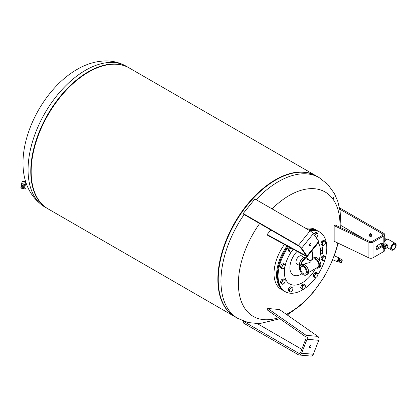 <?xml version="1.0" encoding="UTF-8"?>
<svg xmlns="http://www.w3.org/2000/svg" width="417" height="417" viewBox="0 0 417 417"><rect width="100%" height="100%" fill="white"/><g stroke="black" fill="none" stroke-linecap="round" stroke-linejoin="round"><path stroke-width="0.63" d="M316.195 175.906A81.31 46.944 120 0 0 316.003 175.792L129.317 68.007A81.31 46.944 120 0 0 88.665 72.037A81.31 46.944 120 0 0 35.544 143.683A81.31 46.944 120 0 0 48.007 208.839L234.693 316.618A81.31 46.944 120 0 0 234.891 316.732M316.003 175.792A81.31 46.944 120 0 0 275.345 179.816A81.31 46.944 120 0 0 222.23 251.467A81.31 46.944 120 0 0 234.693 316.618M224.935 306.834A81.252 46.913 -60 0 1 218.19 279.546C218.414 297.649 224.049 310.081 235.089 316.847A81.31 46.944 -60 0 1 218.247 279.625A81.31 46.944 -60 0 1 275.741 180.045A81.31 46.944 -60 0 1 316.394 176.016C305.015 169.839 291.436 171.178 275.647 180.035L275.345 180.207A80.83 46.668 120 0 0 218.19 279.202L218.19 279.546A81.252 46.913 -60 0 1 275.642 180.035A81.252 46.913 -60 0 1 275.647 180.035A81.252 46.913 -60 0 1 302.648 172.226M337.833 243.022A71.839 41.476 -60 0 1 289.195 312.854A71.839 41.476 -60 0 1 286.396 314.376M278.431 317.733A71.839 41.476 -60 0 1 239.441 294.772A71.839 41.476 -60 0 1 259.666 223.517M272.056 208.875A71.839 41.476 -60 0 1 289.195 195.542A71.839 41.476 -60 0 1 339.991 224.872A71.839 41.476 -60 0 1 339.949 227.265M284.133 291.03A34.434 19.88 -60 0 1 283.722 290.805L281.152 289.32A34.434 19.88 -60 0 1 284.441 244.477M305.89 228.412A34.434 19.88 -60 0 1 305.896 228.412A34.434 19.88 -60 0 1 315.591 229.673L318.161 231.159A34.434 19.88 -60 0 1 318.562 231.399M283.722 290.805A34.434 19.88 -60 0 1 287.052 245.905M308.46 229.897A34.434 19.88 -60 0 1 308.465 229.897A34.434 19.88 -60 0 1 318.161 231.159M277.404 275.35A34.053 19.662 -60 0 1 277.404 275.194A34.053 19.662 -60 0 1 287.803 246.311M309.273 230.366A34.434 19.88 -60 0 1 318.974 231.628L319.646 232.019A34.434 19.88 -60 0 1 325.62 257.034M309.951 230.757A34.434 19.88 -60 0 1 319.646 232.019M324.906 259.671A34.434 19.88 -60 0 1 317.968 274.516M316.023 277.315A34.434 19.88 -60 0 1 302.429 289.956A34.434 19.88 -60 0 1 285.212 291.665A34.434 19.88 -60 0 1 288.569 246.728M300.965 286.807A2.153 1.241 -60 0 1 301.335 285.853M302.294 284.775A2.153 1.241 -60 0 1 302.565 284.613M288.444 289.335A2.153 1.241 -60 0 1 288.814 288.382M289.768 287.303A2.153 1.241 -60 0 1 290.044 287.146M288.444 249.528A2.153 1.241 -60 0 1 288.814 248.574M289.768 247.495A2.153 1.241 -60 0 1 289.867 247.432L289.075 247.896L290.175 248.532L291.259 248.073M280.704 266.301A2.153 1.241 -60 0 1 281.074 265.348M282.028 264.263A2.153 1.241 -60 0 1 282.304 264.107M280.704 281.506A2.153 1.241 -60 0 1 281.074 280.552M282.028 279.473A2.153 1.241 -60 0 1 282.304 279.312M313.49 274.876A2.153 1.241 -60 0 1 313.86 273.922M314.819 272.843A2.153 1.241 -60 0 1 315.09 272.687M321.231 258.107A2.153 1.241 -60 0 1 321.601 257.153M322.555 256.074A2.153 1.241 -60 0 1 322.831 255.918M314.819 233.035A2.153 1.241 -60 0 1 315.09 232.879M321.231 242.903A2.153 1.241 -60 0 1 321.601 241.949M322.555 240.87A2.153 1.241 -60 0 1 322.831 240.713M322.44 253.14L322.508 253.614L321.653 253.781L322.44 253.14L322.477 253.599L321.627 253.765M321.929 253.911L321.653 253.781M321.762 253.484L321.794 253.864M321.888 249.955L322.424 249.522L321.888 249.668L322.424 249.121L321.888 249.147L322.508 248.787L322.471 249.679L321.888 249.955M322.435 248.949L322.445 249.663L321.888 250.044M321.658 250.377L322.508 249.887L322.211 250.653L321.658 250.377M322.477 249.903L322.211 250.653L321.872 250.549M321.872 247.568L322.492 246.906L322.727 247.093L322.122 247.761L321.872 247.568M322.044 247.135L322.106 247.641M322.492 246.906L322.555 247.443M322.633 247.156L321.919 247.761M322.748 251.164L321.888 251.779L322.748 251.164M321.872 248.24L322.685 247.562L321.872 248.24M322.508 251.717L321.966 252.16L322.508 252.155L321.888 252.514L321.924 251.998L322.508 251.597L322.044 252.306M321.872 248.772L322.19 248.23L322.523 248.37L321.872 248.772M322.19 248.23L322.523 248.37L322.185 248.819M321.888 252.811L322.508 252.332L322.289 253.02L321.888 253.129L322.346 252.54L321.888 252.811M321.872 251.289L322.19 250.742L322.523 250.883L321.872 251.289M322.19 250.742L322.523 250.883L322.185 251.331M302.028 273.703A15.997 9.237 -60 0 1 301.22 274.204A15.997 9.237 -60 0 1 289.904 267.672A15.997 9.237 -60 0 1 297.086 251.362M311.926 250.747A15.997 9.237 -60 0 1 312.531 254.61A15.997 9.237 -60 0 1 311.807 259.614M290.175 292.088L289.075 291.452L288.142 290.117L289.075 287.704L290.951 286.62L292.666 288.006A2.294 1.324 120 0 0 291.259 287.881A2.294 1.324 120 0 0 289.851 289.633A2.294 1.324 120 0 0 289.851 291.504A2.294 1.324 120 0 0 291.259 291.629L290.175 292.088L289.242 290.753L290.175 288.34L292.051 287.256M292.051 291.003L291.259 291.629A2.294 1.324 120 0 0 292.666 289.883L292.051 291.003M288.142 290.117L289.242 290.753M289.075 287.704L290.175 288.34M292.666 288.006L292.989 288.59L292.666 289.883A2.294 1.324 120 0 0 292.666 288.006M290.175 252.28L289.851 251.696A2.294 1.324 120 0 0 291.259 251.821A2.294 1.324 120 0 0 292.666 250.075L291.259 251.821L290.175 252.28L289.075 251.644L288.142 250.309L289.075 247.896M289.851 251.696L289.242 250.945L289.851 249.825A2.294 1.324 120 0 0 289.851 251.696M288.142 250.309L289.242 250.945M291.155 248.136A2.294 1.324 120 0 0 289.851 249.825L290.175 248.532M292.989 248.782L292.666 250.075A2.294 1.324 120 0 0 292.88 249.074M282.434 284.253L281.339 283.623L280.401 282.288L281.339 279.87L283.211 278.791L284.926 280.172A2.294 1.324 120 0 0 283.518 280.047A2.294 1.324 120 0 0 282.111 281.798A2.294 1.324 120 0 0 282.111 283.669A2.294 1.324 120 0 0 283.518 283.8L282.434 284.253L281.501 282.924L282.434 280.505L284.311 279.421M284.311 283.174L283.518 283.8A2.294 1.324 120 0 0 284.926 282.048L284.311 283.174M280.401 282.288L281.501 282.924M281.339 279.87L282.434 280.505M284.926 280.172L285.249 280.756L284.926 282.048A2.294 1.324 120 0 0 284.926 280.172M322.961 260.854L321.867 260.224L320.928 258.889L321.867 256.471L323.738 255.392L325.453 256.778A2.294 1.324 120 0 0 324.045 256.653A2.294 1.324 120 0 0 322.638 258.399A2.294 1.324 120 0 0 322.638 260.276A2.294 1.324 120 0 0 324.045 260.401L322.961 260.854L322.028 259.525L322.961 257.107L324.838 256.028M324.838 259.775L324.045 260.401A2.294 1.324 120 0 0 325.453 258.649L324.838 259.775M320.928 258.889L322.028 259.525M321.867 256.471L322.961 257.107M325.453 256.778L325.776 257.357L325.453 258.649A2.294 1.324 120 0 0 325.453 256.778M322.961 245.649L321.867 245.019L320.928 243.684L321.867 241.266L323.738 240.187L325.453 241.573A2.294 1.324 120 0 0 324.045 241.443A2.294 1.324 120 0 0 322.638 243.194A2.294 1.324 120 0 0 322.638 245.071A2.294 1.324 120 0 0 324.045 245.196L322.961 245.649L322.028 244.32L322.961 241.902L324.838 240.823M324.838 244.57L324.045 245.196A2.294 1.324 120 0 0 325.453 243.445L324.838 244.57M320.928 243.684L322.028 244.32M321.867 241.266L322.961 241.902M325.453 241.573L325.776 242.152L325.453 243.445A2.294 1.324 120 0 0 325.453 241.573M322.43 253.374L322.054 253.75M322.346 249.402L321.888 249.637M322.346 248.996L321.888 249.236M321.919 250.346L321.658 250.466M322.185 250.638L321.846 250.534M322.002 250.299L322.174 250.523L321.976 250.283L322.325 250.08L321.976 250.283M322.2 250.539L322.351 250.096M322.722 251.18L321.888 251.748M322.654 247.578L322.419 248.026M322.419 247.839L321.976 248.079M322.477 252.05L321.888 252.483M322.164 248.214L322.497 248.355M322.185 248.355L321.914 248.965M322.237 248.292L322.263 248.688L322.388 248.297M322.263 248.308L322.263 248.688M322.477 252.348L321.888 253.218M322.346 252.54L321.888 252.78M322.164 250.726L322.497 250.867M322.185 250.867L321.914 251.477M322.237 250.81L322.263 251.201L322.388 250.81M322.263 250.825L322.263 251.201M285.212 291.665L284.535 291.274A34.434 19.88 -60 0 1 277.404 275.507A34.434 19.88 -60 0 1 287.881 246.353M297.67 264.425A4.785 2.763 -60 0 1 296.967 264.211A4.785 2.763 -60 0 1 296.237 260.38A4.785 2.763 -60 0 1 299.359 256.163A4.785 2.763 -60 0 1 301.752 255.923A4.785 2.763 -60 0 1 302.289 256.424M311.744 259.843A15.997 9.237 -60 0 1 311.697 260.01A5.577 3.221 -120 0 1 312.786 258.305A5.577 3.221 -120 0 1 315.575 258.582A5.577 3.221 -120 0 1 319.219 263.502A5.577 3.221 -120 0 1 318.364 267.969A5.577 3.221 -120 0 1 316.357 268.053M333.454 198.325C333.183 197.387 333.246 196.944 333.647 197.001C333.944 197.939 333.881 198.383 333.454 198.325L333.605 198.429M313.798 234.281L314.126 233.437L315.997 232.352L317.712 233.739L318.035 234.323L317.712 235.61L317.097 236.736L316.055 237.497M314.126 233.437L315.226 234.073L317.097 232.988M314.767 235.668L315.226 234.073M316.05 237.487A2.294 1.324 120 0 0 316.305 237.362A2.294 1.324 120 0 0 317.712 235.61A2.294 1.324 120 0 0 317.712 233.739A2.294 1.324 120 0 0 316.305 233.614A2.294 1.324 120 0 0 314.898 235.36A2.294 1.324 120 0 0 314.788 235.694M315.226 277.628L314.126 276.992L313.188 275.658L314.126 273.244L315.997 272.16L317.097 272.796L318.035 274.131L317.097 276.544L316.305 277.169L315.226 277.628L314.288 276.294L315.226 273.88L317.097 272.796M314.126 273.244L315.226 273.88M313.188 275.658L314.288 276.294M316.305 277.169A2.294 1.324 120 0 0 317.712 275.418A2.294 1.324 120 0 0 317.712 273.547A2.294 1.324 120 0 0 316.305 273.422A2.294 1.324 120 0 0 314.898 275.168A2.294 1.324 120 0 0 314.898 277.044A2.294 1.324 120 0 0 316.305 277.169M282.434 269.048L281.339 268.412L280.401 267.083L281.339 264.665L283.211 263.586L284.311 264.216L285.249 265.551L284.311 267.969L282.434 269.048L281.501 267.714L282.434 265.301L284.311 264.216M281.339 264.665L282.434 265.301M280.401 267.083L281.501 267.714M283.518 268.595A2.294 1.324 120 0 0 284.926 266.844A2.294 1.324 120 0 0 284.926 264.967A2.294 1.324 120 0 0 283.518 264.842A2.294 1.324 120 0 0 282.111 266.593A2.294 1.324 120 0 0 282.111 268.465A2.294 1.324 120 0 0 283.518 268.595M302.7 289.554L301.6 288.924L300.662 287.589L301.6 285.171L303.477 284.092L304.577 284.722L305.51 286.057L304.577 288.475L302.7 289.554L301.762 288.22L302.7 285.807L304.577 284.722M301.6 285.171L302.7 285.807M300.662 287.589L301.762 288.22M303.784 289.101A2.294 1.324 120 0 0 305.187 287.349A2.294 1.324 120 0 0 305.187 285.473A2.294 1.324 120 0 0 303.784 285.348A2.294 1.324 120 0 0 302.377 287.099A2.294 1.324 120 0 0 302.377 288.971A2.294 1.324 120 0 0 303.784 289.101M340.814 225.425L363.525 238.534M376.775 246.186L378.766 247.338M339.532 207.812L383.838 233.395A3.06 1.767 180 0 1 384.735 234.646A3.06 1.767 180 0 1 383.838 235.897L373.017 242.141A3.06 1.767 180 0 1 368.899 242.256L334.158 225.644L335.132 224.961L369.879 241.573A1.532 0.886 0 0 0 371.933 241.516L382.759 235.271A1.532 0.886 0 0 0 383.207 234.646A1.532 0.886 0 0 0 382.759 234.02L339.808 209.225M371.641 235.459A1.121 0.646 60 0 1 371.641 235.511L371.855 235.709A1.433 0.829 60 0 1 371.797 235.928L371.615 235.913M369.139 234.469L369.441 234.338A1.246 0.719 -120 0 0 369.165 235.146L369.139 234.469L370.452 233.796L371.417 234.719L371.693 236.1A1.433 0.829 60 0 1 371.568 236.199A1.433 0.829 60 0 1 371.547 236.215L371.484 236.246M371.323 236.163L371.255 236.324A1.433 0.829 60 0 1 371.057 236.314M369.895 234.119L370.301 234.625A1.246 0.719 -120 0 0 369.441 234.338L370.442 233.728A1.433 0.829 60 0 0 370.233 233.713L370.343 233.65A1.433 0.829 60 0 1 370.551 233.666L370.645 233.958A1.121 0.646 60 0 1 370.677 233.963M370.974 234.088L370.89 233.947A1.433 0.829 60 0 0 370.666 233.807L370.776 233.744A1.433 0.829 60 0 1 371 233.885L370.994 234.14A1.121 0.646 60 0 1 371.083 234.213M371.312 234.437L371.312 234.38A1.433 0.829 60 0 0 371.114 234.14L371.219 234.078A1.433 0.829 60 0 1 371.422 234.318L371.323 234.49A1.121 0.646 60 0 1 371.411 234.63L371.594 234.583A1.433 0.829 60 0 1 371.729 234.875L371.458 234.953M371.557 234.943A1.121 0.646 60 0 1 371.599 235.084L371.823 235.167A1.433 0.829 60 0 1 371.865 235.449L371.537 235.428M371.855 235.709L371.75 235.772A1.433 0.829 60 0 1 371.693 235.991M371.823 235.167L371.714 235.23A1.433 0.829 60 0 1 371.756 235.511M371.594 234.583L371.484 234.646A1.433 0.829 60 0 1 371.62 234.938M370.301 234.625L370.859 235.042L370.89 235.72A1.246 0.719 -120 0 0 370.301 234.625M371.417 234.719L370.859 235.042M370.89 235.72L371.073 236.309L370.614 236.528A1.246 0.719 -120 0 0 370.89 235.72M371.63 235.986L371.073 236.309M370.614 236.528L369.754 236.241A1.246 0.719 -120 0 0 370.614 236.528M369.754 236.241L369.165 235.146A1.246 0.719 -120 0 0 369.754 236.241M376.144 248.756A2.393 1.381 120 0 0 376.671 248.548L380.054 246.593A2.393 1.381 120 0 0 381.659 243.106M381.133 243.314A2.393 1.381 -60 0 1 382.332 243.194A2.393 1.381 -60 0 1 382.697 245.113A2.393 1.381 -60 0 1 381.133 247.218L377.75 249.173A2.393 1.381 -60 0 1 376.556 249.288A2.393 1.381 -60 0 1 376.191 247.375A2.393 1.381 -60 0 1 377.75 245.269L381.133 243.314M334.158 225.644L334.158 241.266L368.899 257.873A3.06 1.767 0 0 0 373.017 257.763L383.838 251.514A3.06 1.767 0 0 0 384.735 250.268L384.735 248.845M384.735 239.379L385.803 239.994M395.358 243.439A3.826 2.21 120 0 0 392.407 244.461A3.826 2.21 120 0 0 390.739 248.313A3.826 2.21 120 0 0 391.532 250.064A3.826 2.21 120 0 0 394.482 249.038A3.826 2.21 120 0 0 396.15 245.191A3.826 2.21 120 0 0 395.358 243.439L388.321 239.374A3.826 2.21 120 0 0 385.376 240.4A3.826 2.21 120 0 0 383.703 244.253A3.826 2.21 120 0 0 383.708 244.43M385.324 243.783L387.195 244.894M387.33 245.128L387.315 244.826M395.008 244.357A2.872 1.658 120 0 0 394.878 244.263A2.872 1.658 120 0 0 392.668 245.034A2.872 1.658 120 0 0 391.417 247.922A2.872 1.658 120 0 0 392.011 249.236A2.872 1.658 120 0 0 392.152 249.303M393.716 249.251A2.872 1.658 120 0 0 395.743 245.733A2.872 1.658 120 0 0 395.149 244.419A2.872 1.658 120 0 0 393.716 244.565A2.872 1.658 120 0 0 391.688 248.079A2.872 1.658 120 0 0 392.282 249.392A2.872 1.658 120 0 0 393.716 249.251M387.08 247.615L387.351 245.269L385.188 243.705L384.917 243.862M309.727 244.112A1.293 0.745 -60 0 1 310.827 243.643A1.293 0.745 -60 0 1 310.639 245.41A1.293 0.745 -60 0 1 309.534 245.879A1.293 0.745 -60 0 1 309.727 244.112M309.289 245.055A1.293 0.745 120 0 0 309.555 244.784A1.293 0.745 120 0 0 309.993 243.836M305.948 255.272L300.537 247.573A1.532 0.323 -141.2 0 0 298.911 246.176L243.721 214.312L243.179 213.54L298.369 245.41A3.06 0.646 38.8 0 1 301.616 248.198L307.027 255.897A3.06 0.646 38.8 0 1 307.251 256.564A3.06 0.646 38.8 0 1 306.104 256.273L267.745 235.386L267.125 234.573L305.484 255.459A1.532 0.323 -141.2 0 0 306.057 255.605A1.532 0.323 -141.2 0 0 305.948 255.272M267.125 234.573L270.826 229.965M307.251 256.564L318.963 241.99A3.06 0.646 -141.2 0 0 318.744 241.323L313.334 233.624A3.06 0.646 -141.2 0 0 310.086 230.836L254.891 198.966L243.179 213.54M309.727 347.94A1.293 0.745 -60 0 1 309.534 347.877A1.293 0.745 -60 0 1 309.456 346.537A1.293 0.745 -60 0 1 310.639 345.584A1.293 0.745 -60 0 1 310.827 345.641A1.293 0.745 -60 0 1 310.905 346.986A1.293 0.745 -60 0 1 309.727 347.94M309.289 347.059A1.293 0.745 120 0 0 309.993 345.839M300.537 352.584L305.948 338.64A1.532 1.209 -84.9 0 0 305.484 336.67L267.125 309.821L267.745 308.476L306.104 335.325A3.06 2.413 95.1 0 1 307.027 339.266L301.616 353.209A3.06 2.413 95.1 0 1 299.182 355.008A3.06 2.413 95.1 0 1 298.369 354.752L243.179 322.883L243.721 321.491L298.911 353.355A1.532 1.209 -84.9 0 0 299.317 353.486A1.532 1.209 -84.9 0 0 300.537 352.584M301.809 349.31L257.435 323.691M299.182 355.008L310.894 356.055A3.06 2.413 -84.9 0 0 313.334 354.257L318.744 340.308A3.06 2.413 -84.9 0 0 317.822 336.373L279.458 309.518L267.745 308.476M244.862 321.59L243.721 321.491M26.751 184.773L25.87 184.757A2.106 0.881 91.3 0 0 24.957 187.337A2.106 0.881 91.3 0 0 25.776 188.964L28.554 189.026M25.291 188.588A1.819 0.761 -88.7 0 1 24.905 185.94A1.819 0.761 -88.7 0 1 25.369 185.106M24.181 188.64L22.987 188.614A1.819 0.761 -88.7 0 1 22.643 188.401A1.819 0.761 -88.7 0 1 22.617 188.364A1.819 0.761 -88.7 0 1 22.268 186.743A1.819 0.761 -88.7 0 1 22.711 185.179A1.819 0.761 -88.7 0 1 22.763 185.122L20.886 187.275L20.944 187.749M24.447 184.757A1.532 0.688 -165.3 0 0 22.857 184.053A1.532 0.688 -165.3 0 0 21.637 184.413L20.886 187.275L21.658 188.296C20.829 188.015 20.965 187.254 22.054 186.018M24.259 185.007L22.763 185.122M24.718 184.663A1.72 0.771 -165.3 0 0 22.94 183.803A1.72 0.771 -165.3 0 0 21.496 184.199A1.72 0.771 -165.3 0 0 21.59 184.59M22.732 181.734A1.34 0.599 14.7 0 1 23.295 181.65A1.34 0.599 14.7 0 1 24.963 182.318M22.132 181.812A1.72 0.771 14.7 0 1 22.143 181.739A1.72 0.771 14.7 0 1 22.466 181.421A1.72 0.771 14.7 0 1 25.348 182.177A1.72 0.771 14.7 0 1 25.369 182.208A1.72 0.771 14.7 0 1 25.473 182.615A1.72 0.771 14.7 0 1 25.447 182.682M22.096 182.026A1.72 0.771 14.7 0 1 22.106 181.885A1.72 0.771 14.7 0 1 23.159 181.458A1.72 0.771 14.7 0 1 25.333 182.359A1.72 0.771 14.7 0 1 25.437 182.761A1.72 0.771 14.7 0 1 25.374 182.886M25.338 182.166A1.704 0.766 -165.3 0 0 25.333 182.161A1.704 0.766 -165.3 0 0 22.487 181.411A1.704 0.766 -165.3 0 0 22.476 181.416L22.487 181.411M21.496 184.199L22.033 182.151A1.72 0.771 14.7 0 1 22.362 181.833A1.72 0.771 14.7 0 1 25.239 182.589A1.72 0.771 14.7 0 1 25.26 182.625A1.72 0.771 14.7 0 1 25.364 183.027L24.931 184.668M25.223 182.573L25.239 182.589A1.704 0.766 -165.3 0 0 25.223 182.573A1.704 0.766 -165.3 0 0 22.377 181.822A1.704 0.766 -165.3 0 0 22.367 181.828L22.377 181.822M22.278 185.862A1.532 0.641 91.3 0 0 22.44 188.14A1.532 0.641 91.3 0 0 22.544 188.244M25.609 188.922L25.531 189.021A2.174 0.912 -88.7 0 1 25.5 189.026A2.174 0.912 -88.7 0 1 25.473 189.021L24.749 187.989A2.174 0.912 -88.7 0 1 24.723 187.874L24.765 185.82A2.174 0.912 -88.7 0 1 24.796 185.706L25.562 184.684A2.174 0.912 -88.7 0 1 25.593 184.679A2.174 0.912 -88.7 0 1 25.619 184.684L25.698 184.794M24.52 184.658L24.577 184.658A2.174 0.912 91.3 0 0 24.556 184.658A2.174 0.912 91.3 0 0 24.52 184.658L23.753 185.68A2.174 0.912 91.3 0 0 23.722 185.794L23.68 187.848A2.174 0.912 91.3 0 0 23.706 187.963L24.436 189A2.174 0.912 91.3 0 0 24.457 189A2.174 0.912 91.3 0 0 24.478 189M24.796 185.706L23.753 185.68M24.765 185.82L23.722 185.794M24.723 187.874L23.68 187.848M24.749 187.989L23.706 187.963M339.068 258.081A2.106 0.334 113.2 0 0 339.016 257.852A2.106 0.334 113.2 0 0 338.682 258.128A2.106 0.334 113.2 0 0 337.64 260.244A2.106 0.334 113.2 0 0 337.353 261.72A2.106 0.334 113.2 0 0 337.556 261.6M339.016 257.852L334.502 255.913A2.106 0.334 113.2 0 0 334.168 256.194A2.106 0.334 113.2 0 0 333.126 258.311A2.106 0.334 113.2 0 0 332.839 259.786L337.353 261.72M337.509 261.527A1.913 0.302 -66.8 0 1 337.431 261.542A1.913 0.302 -66.8 0 1 337.827 259.854A1.913 0.302 -66.8 0 1 338.859 258.04A1.913 0.302 -66.8 0 1 338.938 258.024L339.459 258.248A1.913 0.302 -66.8 0 1 339.511 258.404M338.098 261.694A1.913 0.302 -66.8 0 1 338.031 261.751A1.913 0.302 -66.8 0 1 337.952 261.767A1.913 0.302 -66.8 0 1 338.343 260.078A1.913 0.302 -66.8 0 1 339.381 258.264A1.913 0.302 -66.8 0 1 339.459 258.248M342.159 260.901L342.206 260.469L341.612 261.475L341.455 262.225L341.747 261.871M339.662 262.032L339.381 261.282A0.907 0.87 159.6 0 1 339.37 261.245L339.766 260.229A0.907 0.87 159.6 0 1 340.527 260.13L341.361 261.396A0.907 0.87 -20.4 0 1 340.189 262.543A0.907 0.87 -20.4 0 1 339.881 261.105A0.907 0.87 -20.4 0 1 341.361 261.396L342.263 259.906L340.236 258.842A1.673 0.266 113.2 0 0 340.236 258.842A1.673 0.266 113.2 0 0 340.058 258.952A1.673 0.266 -66.8 0 0 339.709 259.489A1.673 0.266 113.2 0 0 339.375 260.172A1.673 0.266 -66.8 0 0 339.193 260.604A1.673 0.266 -66.8 0 0 339.042 261.026A1.673 0.266 113.2 0 0 338.891 261.6A1.673 0.266 -66.8 0 0 338.906 261.918A1.673 0.266 113.2 0 0 338.917 261.918L338.891 261.6M341.815 261.871L342.107 260.849L341.533 261.522L341.554 261.85L341.867 261.558L341.408 262.528L340.767 262.548M338.88 261.636A1.689 0.266 113.2 0 0 338.896 261.923M339.355 260.213A1.689 0.266 113.2 0 0 339.052 260.99L339.375 260.172M340.048 258.957A1.689 0.266 113.2 0 0 339.73 259.447L340.058 258.952M340.277 258.769L340.277 258.863A1.689 0.266 113.2 0 0 340.251 258.837L339.495 258.399L339.068 258.655L339.85 258.988M338.698 261.954L337.916 261.615L339.068 258.655M338.281 260.26L339.057 260.599M303.362 274.746A5.577 3.221 -120 0 0 306.151 275.022A5.577 3.221 -120 0 0 307.006 270.55A5.577 3.221 -120 0 0 303.362 265.634A5.577 3.221 -120 0 0 300.574 265.358A5.577 3.221 -120 0 0 299.719 269.83A5.577 3.221 -120 0 0 303.362 274.746M306.151 275.022L307.47 274.261A5.577 3.221 -120 0 0 308.325 269.794A5.577 3.221 -120 0 0 304.676 264.873A5.577 3.221 -120 0 0 301.887 264.597L300.574 265.358M301.392 264.884A4.65 2.684 120 0 1 303.482 260.297A4.65 2.684 120 0 1 307.001 259.113L310.128 260.917L310.128 262.491L305.479 263.601L303.894 264.514M308.544 272.567L317.9 267.167A4.65 2.684 -120 0 0 318.614 263.44A4.65 2.684 -120 0 0 315.575 259.343A4.65 2.684 -120 0 0 313.25 259.113L310.128 260.917M318.364 267.969L319.683 267.208A5.577 3.221 -120 0 0 320.537 262.741A5.577 3.221 -120 0 0 316.894 257.826A5.577 3.221 -120 0 0 314.1 257.55L312.786 258.305M303.362 266.687A4.29 2.476 -120 0 0 301.22 266.473A4.29 2.476 -120 0 0 300.563 269.914A4.29 2.476 -120 0 0 303.362 273.693A4.29 2.476 -120 0 0 305.51 273.906A4.29 2.476 -120 0 0 306.167 270.466A4.29 2.476 -120 0 0 303.362 266.687M304.916 268.079L304.514 267.615M300.735 265.264A5.577 3.221 -60 0 1 303.227 259.739A5.577 3.221 -60 0 1 307.47 258.305L306.151 257.55A5.577 3.221 120 0 0 301.856 259.04A5.577 3.221 120 0 0 299.416 264.659A5.577 3.221 120 0 0 299.745 266.286M307.47 258.305A5.577 3.221 -60 0 1 308.544 260.005M126.21 66.214A81.31 46.944 120 0 0 85.553 70.244A81.31 46.944 120 0 0 28.064 169.823A81.31 46.944 120 0 0 44.9 207.046L47.616 208.609A81.31 46.944 120 0 0 47.814 208.724L47.616 208.609A81.31 46.944 120 0 1 30.775 171.387A81.31 46.944 120 0 1 88.268 71.807A81.31 46.944 120 0 1 128.921 67.778A81.31 46.944 120 0 1 129.119 67.893L126.21 66.214C119.632 62.503 112.522 60.746 104.875 60.945C95.384 61.294 86.126 64.114 77.098 69.404C31.311 95.571 -0.261 178.304 44.9 207.046M125.157 66.058A81.252 46.913 120 0 0 88.362 71.906A81.252 46.913 120 0 0 30.91 171.423A81.252 46.913 120 0 0 44.238 206.217M279.922 318.776L259.249 323.681L248.12 322.529L237.799 318.411A81.31 46.944 -60 0 1 220.958 281.194A81.31 46.944 -60 0 1 244.133 214.552M256.147 199.691A81.31 46.944 -60 0 1 278.452 181.609A81.31 46.944 -60 0 1 319.109 177.585L316.394 176.016M315.601 268.496A25.531 14.741 -60 0 1 302.429 282.684A25.531 14.741 -60 0 1 284.378 272.265A25.531 14.741 -60 0 1 284.926 266.833M285.218 265.483A25.531 14.741 -60 0 1 291.363 251.759M292.75 249.83A25.531 14.741 -60 0 1 293.203 249.251M318.327 242.783A25.531 14.741 -60 0 1 320.48 251.42A25.531 14.741 -60 0 1 319.172 259.979M382.759 234.02L382.759 235.271M381.133 247.218L380.054 246.593M377.75 249.173L376.671 248.548M368.899 242.256L368.899 257.873M373.017 242.141L373.017 257.763M383.838 235.897L383.838 243.2M383.838 248.584L383.838 251.514M387.08 244.8L384.98 246.014L383.656 245.587L383.082 244.92A0.381 0.281 139.1 0 0 382.743 245.332L382.895 244.904A0.381 0.381 0 0 0 382.702 245.232L382.743 247.521A0.381 0.281 139.1 0 0 382.936 247.745M385.188 243.705L383.082 244.92L384.995 243.69M383.656 245.587A0.381 0.281 139.1 0 0 383.317 245.999A0.766 0.443 0 0 0 383.656 246.192L383.828 245.686M383.828 248.496L383.656 248.381A0.766 0.443 180 0 1 383.317 248.183A0.381 0.281 139.1 0 0 383.369 248.334L382.796 247.672A0.381 0.381 0 0 1 382.702 247.422L382.743 247.323M383.656 248.381L383.656 246.192L384.808 246.525L384.98 246.014L385.251 246.483L384.808 246.525L384.808 248.714L383.656 248.381M383.317 245.999L383.317 248.183L382.743 247.521L382.743 245.332L383.317 245.999M383.369 248.334L384.87 248.881A0.381 0.381 0 0 0 385.167 248.845L384.808 248.714L385.251 248.673L385.251 246.483L387.351 245.269M387.273 247.63L385.167 248.845L387.351 247.458M305.484 255.459L305.802 255.068M307.027 255.897L318.744 241.323M301.616 248.198L313.334 233.624M298.369 245.41L310.086 230.836M317.822 336.373L306.104 335.325M318.744 340.308L307.027 339.266M313.334 354.257L301.616 353.209M299.74 353.428L298.911 353.355M277.404 275.194L277.404 275.507M287.292 315.002L301.105 304.947L313.657 291.9L324.41 276.56L332.813 259.755M319.109 177.585L327.835 184.465L334.392 193.524L337.734 201.187L340.11 211.018L340.871 223.898L340.684 227.614M338.203 243.2L334.236 256.106M237.799 318.411L235.089 316.847M384.735 234.646L384.735 241.203M387.294 247.62L391.532 250.064M392.011 249.236L392.282 249.392M394.878 244.263L395.149 244.419M384.735 238.409L386.58 239.473M21.658 188.296L22.575 188.317M22.44 188.14L22.643 188.401M25.593 184.679L24.556 184.658M337.952 261.767L337.431 261.542M339.746 262.199L338.917 261.918M342.133 261.167L342.263 259.906M296.43 263.711L299.489 265.478M301.053 255.71L304.113 257.477"/></g></svg>
